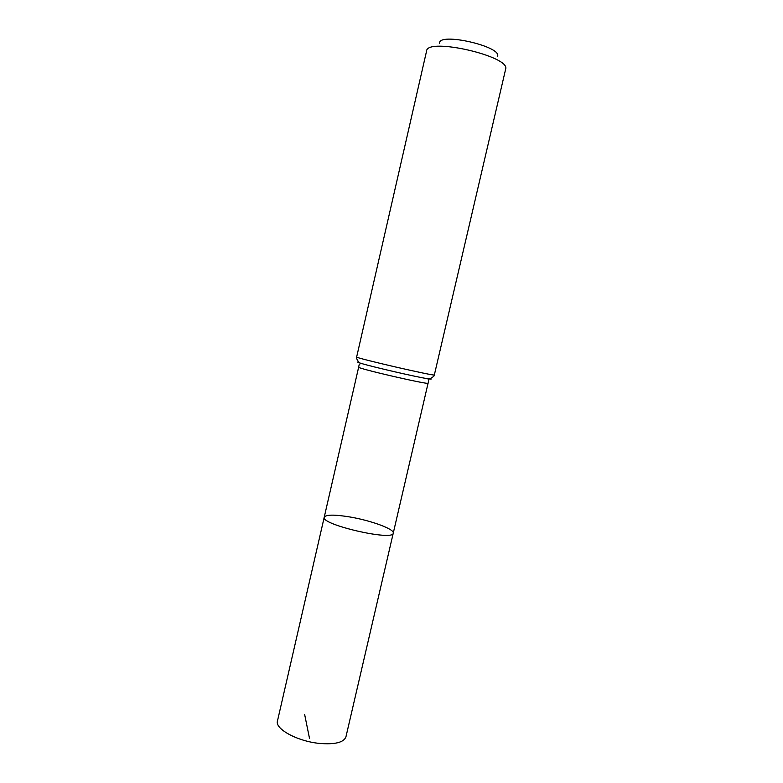 <?xml version="1.0" encoding="UTF-8"?>
<svg xmlns="http://www.w3.org/2000/svg" width="783" height="783" viewBox="0 0 783 783"><rect width="100%" height="100%" fill="white"/><g stroke="black" fill="none" stroke-linecap="round" stroke-linejoin="round"><path stroke-width="1.17" d="M393.252 533.145C393.614 541.474 320.247 524.541 324.231 517.211C326.012 514.519 334.644 514.46 350.148 517.015C371.211 520.578 394.701 529.21 393.252 533.145C393.614 541.474 320.247 524.541 324.231 517.211L277.466 721.006C274.716 728.885 297.383 741.305 319.425 743.41C334.977 744.682 343.815 742.48 345.949 736.813L428.086 383.181C429.916 385.246 356.108 368.206 358.663 367.158L324.231 517.211M497.332 56.66C503.763 46.843 438.079 31.682 439.566 43.329M356.656 356.97C353.847 357.694 436.562 376.789 434.35 374.91L505.622 69.247C511.299 56.493 427.078 37.055 426.588 51.003L356.656 356.97C355.404 356.94 358.497 363.116 360.699 363.243C357.391 362.226 356.794 361.824 358.898 362.049M304.646 714.468L309.51 738.418M430.112 378.492C432.099 379.217 431.384 379.305 427.968 378.776C416.918 377.142 371.348 366.62 360.699 363.243L359.113 364.819L358.663 367.158M434.35 374.91C435.485 375.429 430.004 379.618 427.968 378.776L428.702 380.89L428.086 383.181"/></g></svg>
